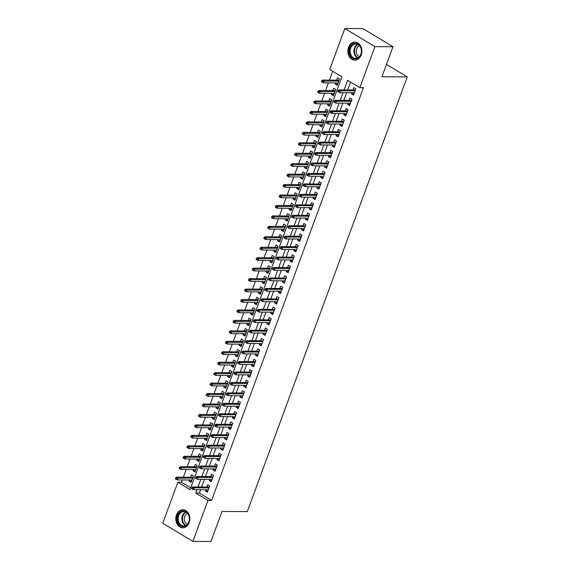 <?xml version="1.0" encoding="UTF-8"?>
<svg xmlns="http://www.w3.org/2000/svg" width="570" height="570" viewBox="0 0 570 570"><rect width="100%" height="100%" fill="white"/><g stroke="black" fill="none" stroke-linecap="round" stroke-linejoin="round"><path stroke-width="0.85" d="M361.209 54.984A9.006 7.018 90.3 0 1 354.818 60.163A9.006 7.018 90.3 0 1 348.519 47.331A9.006 7.018 90.3 0 1 354.911 42.151A9.006 7.018 90.3 0 1 361.209 54.984M189.169 522.576A9.006 7.018 90.3 0 1 182.778 527.756A9.006 7.018 90.3 0 1 176.472 514.931A9.006 7.018 90.3 0 1 182.863 509.751A9.006 7.018 90.3 0 1 189.169 522.576M344.807 28.5L362.876 28.585L392.986 46.74L381.936 76.779L407.229 76.9L247.302 511.582L222.001 511.461L210.95 541.5L192.881 541.414L162.771 523.26L177.861 482.249L190.066 489.609L341.922 76.872L329.716 69.511L344.807 28.5L374.918 46.647L359.827 87.659L347.622 80.306L344.081 89.918M182.329 479.94L181.474 482.27L177.861 482.249M332.68 71.3L329.439 80.121M328.42 82.871L325.591 90.566M324.579 93.323L321.744 101.018M320.732 103.768L317.903 111.463M316.892 114.221L314.056 121.916M313.044 124.666L310.215 132.361M309.197 135.118L306.368 142.814M305.356 145.564L302.528 153.259M301.509 156.016L298.68 163.711M297.668 166.461L294.833 174.156M293.821 176.914L290.992 184.609M289.98 187.366L287.145 195.054M286.133 197.811L283.304 205.506M282.285 208.264L279.457 215.952M278.445 218.709L275.609 226.404M274.597 229.161L271.769 236.856M270.757 239.607L267.921 247.302M266.91 250.059L264.081 257.754M263.062 260.504L260.233 268.199M259.222 270.957L256.393 278.652M255.374 281.402L252.546 289.097M251.534 291.854L248.698 299.549M247.686 302.299L244.858 309.995M243.846 312.752L241.01 320.447M239.998 323.197L237.17 330.892M236.151 333.649L233.322 341.344M232.311 344.102L229.482 351.79M228.463 354.547L225.635 362.242M224.623 365L221.787 372.695M220.775 375.445L217.947 383.14M216.935 385.897L214.099 393.592M213.087 396.342L210.259 404.037M209.24 406.795L206.411 414.49M205.399 417.24L202.564 424.935M201.552 427.692L198.723 435.387M197.712 438.138L194.876 445.833M193.864 448.59L191.036 456.285M190.017 459.035L187.188 466.73M186.176 469.488L183.348 477.183M351.889 92.718L351.469 93.865L353.507 95.097L355.808 88.827L353.778 87.602L352.908 89.96M348.049 103.17L347.622 104.317L349.659 105.543L351.968 99.273L349.93 98.047L349.061 100.413M344.202 113.615L343.781 114.77L345.812 115.995L348.12 109.725L346.09 108.499L345.221 110.858M340.361 124.068L339.934 125.215L341.971 126.44L344.28 120.17L342.242 118.945L341.373 121.31M336.514 134.513L336.093 135.667L338.124 136.893L340.433 130.623L338.395 129.397L337.526 131.755M332.673 144.965L332.246 146.112L334.284 147.338L336.585 141.068L334.554 139.842L333.685 142.208M328.826 155.411L328.406 156.565L330.436 157.79L332.745 151.52L330.707 150.295L329.838 152.66M324.978 165.863L324.558 167.01L326.596 168.236L328.897 161.965L326.867 160.74L325.997 163.106M321.138 176.308L320.711 177.462L322.748 178.688L325.057 172.418L323.019 171.192L322.15 173.558M317.291 186.761L316.87 187.908L318.901 189.133L321.209 182.863L319.179 181.638L318.302 184.003M313.45 197.206L313.023 198.36L315.06 199.585L317.369 193.316L315.331 192.09L314.462 194.456M309.603 207.658L309.182 208.805L311.213 210.031L313.521 203.768L311.484 202.535L310.614 204.901M305.755 218.103L305.335 219.258L307.373 220.483L309.674 214.213L307.643 212.988L306.774 215.353M301.915 228.556L301.487 229.703L303.525 230.928L305.834 224.666L303.796 223.433L302.927 225.798M298.067 239.001L297.647 240.155L299.678 241.381L301.986 235.111L299.955 233.885L299.086 236.251M294.227 249.453L293.799 250.601L295.837 251.833L298.146 245.563L296.108 244.338L295.239 246.696M290.379 259.906L289.959 261.053L291.99 262.278L294.298 256.008L292.267 254.783L291.391 257.148M286.539 270.351L286.112 271.505L288.149 272.731L290.451 266.461L288.42 265.235L287.551 267.594M282.692 280.803L282.271 281.951L284.302 283.176L286.61 276.906L284.572 275.68L283.703 278.046M278.844 291.249L278.424 292.403L280.461 293.628L282.763 287.358L280.732 286.133L279.863 288.491M275.004 301.701L274.576 302.848L276.614 304.074L278.922 297.804L276.885 296.578L276.015 298.944M271.156 312.146L270.736 313.301L272.766 314.526L275.075 308.256L273.044 307.031L272.175 309.396M267.316 322.599L266.888 323.746L268.926 324.971L271.235 318.701L269.197 317.476L268.328 319.841M263.468 333.044L263.048 334.198L265.079 335.424L267.387 329.154L265.349 327.928L264.48 330.294M259.628 343.496L259.2 344.643L261.238 345.869L263.54 339.599L261.509 338.373L260.64 340.739M255.78 353.942L255.36 355.096L257.391 356.321L259.699 350.051L257.661 348.826L256.792 351.191M251.933 364.394L251.513 365.541L253.543 366.767L255.852 360.504L253.821 359.271L252.952 361.637M248.093 374.839L247.665 375.993L249.703 377.219L252.011 370.949L249.974 369.723L249.104 372.089M244.245 385.291L243.825 386.439L245.855 387.671L248.164 381.401L246.133 380.169L245.257 382.534M240.405 395.737L239.977 396.891L242.015 398.117L244.323 391.847L242.286 390.621L241.416 392.986M236.557 406.189L236.137 407.336L238.167 408.569L240.476 402.299L238.438 401.073L237.569 403.432M232.71 416.642L232.289 417.789L234.327 419.014L236.628 412.744L234.598 411.519L233.729 413.884M228.869 427.087L228.442 428.241L230.48 429.466L232.788 423.197L230.75 421.971L229.881 424.329M225.022 437.539L224.601 438.686L226.632 439.912L228.941 433.642L226.91 432.416L226.041 434.782M221.181 447.984L220.754 449.139L222.792 450.364L225.1 444.094L223.062 442.869L222.193 445.234M217.334 458.437L216.913 459.584L218.944 460.809L221.253 454.539L219.215 453.314L218.346 455.679M213.493 468.882L213.066 470.036L215.104 471.262L217.405 464.992L215.374 463.766L214.505 466.132M209.646 479.334L209.226 480.482L211.256 481.707L213.565 475.437L211.527 474.212L210.658 476.577M191.584 481.137L189.105 481.123L189.525 479.969M189.105 481.123L191.135 482.348L193.444 476.078L191.413 474.853L190.537 477.218M195.432 470.685L192.945 470.67L193.373 469.523M192.945 470.67L194.983 471.896L197.291 465.633L195.254 464.4L194.384 466.766M199.272 460.239L196.792 460.225L197.213 459.071M196.792 460.225L198.823 461.451L201.132 455.181L199.101 453.955L198.232 456.321M203.119 449.787L200.64 449.773L201.06 448.626M200.64 449.773L202.671 450.998L204.979 444.728L202.941 443.503L202.072 445.868M206.96 439.335L204.48 439.328L204.901 438.173M204.48 439.328L206.518 440.553L208.82 434.283L206.789 433.058L205.92 435.423M210.807 428.889L208.328 428.875L208.748 427.728M208.328 428.875L210.359 430.101L212.667 423.831L210.629 422.605L209.76 424.971M214.648 418.437L212.168 418.43L212.596 417.276M212.168 418.43L214.206 419.655L216.514 413.385L214.477 412.16L213.608 414.525M218.495 407.992L216.016 407.978L216.436 406.83M216.016 407.978L218.046 409.203L220.355 402.933L218.324 401.707L217.448 404.073M222.343 397.539L219.856 397.532L220.284 396.378M219.856 397.532L221.894 398.758L224.202 392.488L222.165 391.262L221.295 393.628M226.183 387.094L223.704 387.08L224.124 385.933M223.704 387.08L225.741 388.305L228.043 382.035L226.012 380.81L225.143 383.175M230.031 376.642L227.551 376.635L227.971 375.48M227.551 376.635L229.582 377.86L231.89 371.59L229.853 370.365L228.983 372.723M233.871 366.197L231.392 366.182L231.819 365.035M231.392 366.182L233.429 367.408L235.731 361.138L233.7 359.912L232.831 362.278M237.719 355.744L235.239 355.73L235.659 354.583M235.239 355.73L237.27 356.963L239.578 350.692L237.54 349.467L236.671 351.825M241.566 345.299L239.079 345.285L239.507 344.137M239.079 345.285L241.117 346.51L243.426 340.24L241.388 339.015L240.519 341.38M245.406 334.846L242.927 334.832L243.347 333.685M242.927 334.832L244.958 336.065L247.266 329.795L245.235 328.562L244.366 330.928M249.254 324.401L246.767 324.387L247.195 323.233M246.767 324.387L248.805 325.613L251.114 319.343L249.076 318.117L248.207 320.483M253.094 313.949L250.615 313.935L251.035 312.788M250.615 313.935L252.653 315.16L254.954 308.897L252.923 307.665L252.054 310.03M256.942 303.504L254.462 303.489L254.883 302.335M254.462 303.489L256.493 304.715L258.801 298.445L256.764 297.219L255.894 299.585M260.782 293.051L258.303 293.037L258.73 291.89M258.303 293.037L260.34 294.262L262.642 287.993L260.611 286.767L259.742 289.132M264.63 282.599L262.15 282.592L262.57 281.438M262.15 282.592L264.181 283.817L266.489 277.547L264.459 276.322L263.582 278.687M268.477 272.154L265.99 272.139L266.418 270.992M265.99 272.139L268.028 273.365L270.337 267.095L268.299 265.869L267.43 268.235M272.317 261.701L269.838 261.694L270.258 260.54M269.838 261.694L271.869 262.92L274.177 256.65L272.147 255.424L271.277 257.79M276.165 251.256L273.685 251.242L274.106 250.095M273.685 251.242L275.716 252.467L278.025 246.197L275.987 244.972L275.118 247.337M280.005 240.804L277.526 240.796L277.946 239.642M277.526 240.796L279.564 242.022L281.865 235.752L279.834 234.527L278.965 236.892M283.853 230.358L281.373 230.344L281.794 229.197M281.373 230.344L283.404 231.57L285.713 225.3L283.675 224.074L282.805 226.44M287.693 219.906L285.214 219.899L285.641 218.745M285.214 219.899L287.252 221.124L289.56 214.854L287.522 213.629L286.653 215.987M291.541 209.461L289.061 209.446L289.482 208.299M289.061 209.446L291.092 210.672L293.4 204.402L291.37 203.177L290.501 205.542M295.388 199.008L292.902 198.994L293.329 197.847M292.902 198.994L294.939 200.227L297.248 193.957L295.21 192.731L294.341 195.09M299.229 188.563L296.749 188.549L297.169 187.402M296.749 188.549L298.787 189.774L301.088 183.504L299.058 182.279L298.188 184.644M303.076 178.111L300.597 178.097L301.017 176.949M300.597 178.097L302.627 179.329L304.936 173.059L302.898 171.827L302.029 174.192M306.916 167.666L304.437 167.651L304.865 166.497M304.437 167.651L306.475 168.877L308.776 162.607L306.745 161.381L305.876 163.747M310.764 157.213L308.285 157.199L308.705 156.052M308.285 157.199L310.315 158.424L312.624 152.162L310.586 150.929L309.717 153.294M314.612 146.768L312.125 146.754L312.552 145.599M312.125 146.754L314.163 147.979L316.471 141.709L314.433 140.484L313.564 142.849M318.452 136.315L315.972 136.301L316.393 135.154M315.972 136.301L318.003 137.527L320.312 131.257L318.281 130.031L317.412 132.397M322.299 125.863L319.813 125.856L320.24 124.702M319.813 125.856L321.851 127.082L324.159 120.812L322.121 119.586L321.252 121.951M326.14 115.418L323.66 115.404L324.081 114.257M323.66 115.404L325.698 116.629L327.999 110.359L325.969 109.134L325.099 111.499M329.987 104.965L327.508 104.958L327.928 103.804M327.508 104.958L329.538 106.184L331.847 99.914L329.809 98.688L328.94 101.054M333.828 94.52L331.348 94.506L331.776 93.359M331.348 94.506L333.386 95.732L335.687 89.462L333.657 88.236L332.787 90.602M181.474 482.27L190.715 487.842M335.616 82.907L335.196 84.061L337.226 85.286L339.535 79.016L337.504 77.791L336.628 80.156M200.59 489.758L199.379 493.057L211.584 500.417L363.439 87.68L359.827 87.659M350.586 82.087L347.693 89.939M346.681 92.689L343.853 100.384M342.841 103.141L340.005 110.837M338.993 113.587L336.165 121.282M335.146 124.039L332.317 131.734M331.305 134.492L328.477 142.179M327.458 144.937L324.629 152.632M323.618 155.389L320.782 163.077M319.77 165.834L316.941 173.529M315.93 176.287L313.094 183.982M312.082 186.732L309.254 194.427M308.235 197.184L305.406 204.879M304.394 207.63L301.559 215.325M300.547 218.082L297.718 225.777M296.706 228.527L293.871 236.222M292.859 238.98L290.03 246.675M289.011 249.425L286.183 257.12M285.171 259.877L282.342 267.572M281.323 270.322L278.495 278.017M277.483 280.775L274.647 288.47M273.636 291.227L270.807 298.915M269.795 301.673L266.959 309.368M265.948 312.125L263.119 319.82M262.1 322.57L259.272 330.265M258.26 333.022L255.431 340.718M254.412 343.468L251.584 351.163M250.572 353.92L247.736 361.615M246.724 364.365L243.896 372.06M242.884 374.818L240.048 382.513M239.037 385.263L236.208 392.958M235.189 395.715L232.361 403.41M231.349 406.161L228.513 413.856M227.501 416.613L224.673 424.308M223.661 427.065L220.825 434.753M219.813 437.511L216.985 445.206M215.966 447.963L213.137 455.651M212.126 458.408L209.297 466.103M208.278 468.861L205.449 476.556M204.438 479.306L201.602 487.001M205.798 489.78L205.378 490.934L207.416 492.159L209.717 485.889L207.687 484.664L206.817 487.029M407.229 76.9L386.489 64.403M392.986 46.74L374.918 46.647M211.584 500.417L207.972 500.396L192.881 541.414M196.978 489.737L195.759 493.043L207.972 500.396M343.069 92.675L340.24 100.37M339.221 103.12L336.393 110.815M335.381 113.573L332.545 121.267M331.533 124.025L328.705 131.713M327.693 134.47L324.857 142.165M323.846 144.923L321.017 152.61M319.998 155.368L317.169 163.063M316.158 165.82L313.329 173.515M312.31 176.265L309.482 183.96M308.47 186.718L305.634 194.413M304.622 197.163L301.794 204.858M300.782 207.615L297.946 215.31M296.934 218.061L294.106 225.756M293.087 228.513L290.258 236.208M289.246 238.958L286.418 246.653M285.399 249.411L282.57 257.106M281.559 259.856L278.723 267.551M277.711 270.308L274.882 278.003M273.871 280.761L271.035 288.448M270.023 291.206L267.195 298.901M266.176 301.658L263.347 309.346M262.335 312.103L259.5 319.798M258.488 322.556L255.659 330.251M254.647 333.001L251.812 340.696M250.8 343.454L247.971 351.149M246.953 353.899L244.124 361.594M243.112 364.351L240.284 372.046M239.265 374.796L236.436 382.491M235.424 385.249L232.589 392.944M231.577 395.694L228.748 403.389M227.736 406.146L224.901 413.841M223.889 416.592L221.06 424.287M220.041 427.044L217.213 434.739M216.201 437.496L213.365 445.184M212.354 447.942L209.525 455.637M208.513 458.394L205.677 466.082M204.666 468.839L201.837 476.534M200.818 479.292L197.989 486.987M199.379 493.057L195.759 493.043M207.858 490.941L205.378 490.934M337.675 84.068L335.196 84.061M211.705 480.496L209.226 480.482M215.546 470.043L213.066 470.036M219.393 459.598L216.913 459.584M223.24 449.146L220.754 449.139M227.081 438.701L224.601 438.686M230.928 428.248L228.442 428.241M234.769 417.803L232.289 417.789M238.616 407.351L236.137 407.336M242.457 396.905L239.977 396.891M246.304 386.453L243.825 386.439M250.152 376.008L247.665 375.993M253.992 365.555L251.513 365.541M257.839 355.11L255.36 355.096M261.68 344.658L259.2 344.643M265.527 334.205L263.048 334.198M269.375 323.76L266.888 323.746M273.215 313.308L270.736 313.301M277.063 302.862L274.576 302.848M280.903 292.41L278.424 292.403M284.751 281.965L282.271 281.951M288.591 271.512L286.112 271.505M292.439 261.067L289.959 261.053M296.286 250.615L293.799 250.601M300.126 240.169L297.647 240.155M303.974 229.717L301.487 229.703M307.814 219.272L305.335 219.258M311.662 208.82L309.182 208.805M315.502 198.367L313.023 198.36M319.35 187.922L316.87 187.908M323.197 177.47L320.711 177.462M327.038 167.024L324.558 167.01M330.885 156.572L328.406 156.565M334.725 146.127L332.246 146.112M338.573 135.674L336.093 135.667M342.42 125.229L339.934 125.215M346.261 114.777L343.781 114.77M350.108 104.331L347.622 104.317M353.949 93.879L351.469 93.865M209.297 487.036L192.781 486.958L194.242 487.842L208.976 487.913M192.824 488.055L192.012 487.571L191.627 488.611L192.439 489.103L192.824 488.055L194.242 487.842L193.551 489.723L208.285 489.794M192.781 486.958L192.012 487.571M192.439 489.103L193.551 489.723M175.738 477.76L175.353 478.8L176.166 479.292L176.55 478.251L175.738 477.76L176.501 477.147L177.968 478.03L177.277 479.911L192.005 479.983M176.55 478.251L192.703 478.102M176.501 477.147L193.023 477.232M177.277 479.911L176.166 479.292M188.891 522.07A7.795 6.078 90.3 0 1 180.804 525.811A7.795 6.078 90.3 0 1 177.904 515.444A7.795 6.078 90.3 0 1 185.998 511.703A7.795 6.078 90.3 0 1 188.891 522.07M178.674 515.693A7.218 5.622 -89.7 0 0 183.725 525.975A7.218 5.622 -89.7 0 0 188.848 521.821A7.218 5.622 -89.7 0 0 183.796 511.547A7.218 5.622 -89.7 0 0 178.674 515.693M187.423 524.229A5.679 4.432 90.3 0 1 184.694 516.37A5.679 4.432 90.3 0 1 187.473 513.328M183.697 509.815A8.949 6.975 -89.7 0 0 183.447 509.808A8.949 6.975 -89.7 0 0 177.092 514.952A8.949 6.975 -89.7 0 0 183.355 527.699A8.949 6.975 -89.7 0 0 183.611 527.699M355.944 58.924A7.795 6.078 90.3 0 1 349.389 51.82A7.795 6.078 90.3 0 1 354.946 43.398A7.795 6.078 90.3 0 1 361.494 50.502A7.795 6.078 90.3 0 1 355.944 58.924M355.338 43.976A7.218 5.622 -89.7 0 0 350.18 51.457A7.218 5.622 -89.7 0 0 355.766 58.375A7.218 5.622 -89.7 0 0 356.264 58.354A7.218 5.622 -89.7 0 0 361.423 50.873A7.218 5.622 -89.7 0 0 355.837 43.947A7.218 5.622 -89.7 0 0 355.338 43.976M359.463 56.63A5.679 4.432 90.3 0 1 356.307 51.165A5.679 4.432 90.3 0 1 359.513 45.728M355.744 42.223A8.949 6.975 -89.7 0 0 355.488 42.216A8.949 6.975 -89.7 0 0 354.868 42.244A8.949 6.975 -89.7 0 0 348.469 51.521A8.949 6.975 -89.7 0 0 355.395 60.107A8.949 6.975 -89.7 0 0 355.652 60.099M213.137 476.591L196.621 476.506L198.089 477.389L212.817 477.468M196.671 477.61L195.852 477.118L195.474 478.166L196.287 478.65L196.671 477.61L198.089 477.389L197.398 479.27L212.126 479.341M196.621 476.506L195.852 477.118M196.287 478.65L197.398 479.27M216.985 466.139L200.469 466.06L201.93 466.944L216.664 467.015M200.512 467.158L199.7 466.666L199.315 467.714L200.127 468.205L200.512 467.158L201.93 466.944L201.239 468.825L215.973 468.896M200.469 466.06L199.7 466.666M200.127 468.205L201.239 468.825M220.832 455.694L204.309 455.608L205.777 456.492L220.505 456.563M204.359 456.713L203.547 456.221L203.162 457.268L203.974 457.753L204.359 456.713L205.777 456.492L205.086 458.373L219.813 458.444M204.309 455.608L203.547 456.221M203.974 457.753L205.086 458.373M224.673 445.241L208.157 445.163L209.625 446.046L224.352 446.118M208.2 446.26L207.387 445.769L207.003 446.816L207.815 447.308L208.2 446.26L209.625 446.046L208.926 447.927L223.661 447.999M208.157 445.163L207.387 445.769M207.815 447.308L208.926 447.927M179.578 467.307L179.194 468.355L180.013 468.846L180.391 467.799L179.578 467.307L180.348 466.702L181.816 467.585L181.118 469.459L195.852 469.538M180.391 467.799L196.543 467.657M180.348 466.702L196.864 466.78M181.118 469.459L180.013 468.846M183.426 456.862L183.041 457.902L183.854 458.394L184.238 457.347L183.426 456.862L184.195 456.249L185.656 457.133L184.965 459.014L199.7 459.085M184.238 457.347L200.391 457.204M184.195 456.249L200.711 456.328M184.965 459.014L183.854 458.394M187.266 446.41L186.882 447.457L187.701 447.949L188.086 446.901L187.266 446.41L188.036 445.804L189.504 446.68L188.812 448.561L203.54 448.64M188.086 446.901L204.231 446.759M188.036 445.804L204.552 445.882M188.812 448.561L187.701 447.949M191.114 435.964L190.729 437.005L191.541 437.496L191.926 436.449L191.114 435.964L191.883 435.352L193.344 436.235L192.653 438.116L207.387 438.188M191.926 436.449L208.079 436.307M191.883 435.352L208.399 435.43M192.653 438.116L191.541 437.496M228.52 434.796L212.004 434.711L213.465 435.594L228.2 435.665M212.047 435.815L211.235 435.323L210.85 436.371L211.662 436.855L212.047 435.815L213.465 435.594L212.774 437.475L227.508 437.546M212.004 434.711L211.235 435.323M211.662 436.855L212.774 437.475M194.961 425.512L194.577 426.559L195.389 427.051L195.774 426.004L194.961 425.512L195.724 424.899L197.191 425.783L196.5 427.664L211.228 427.742M195.774 426.004L211.919 425.861M195.724 424.899L212.247 424.985M196.5 427.664L195.389 427.051M232.361 424.344L215.845 424.265L217.312 425.149L232.04 425.22M215.895 425.363L215.075 424.871L214.691 425.918L215.51 426.41L215.895 425.363L217.312 425.149L216.621 427.03L231.349 427.101M215.845 424.265L215.075 424.871M215.51 426.41L216.621 427.03M198.802 415.06L198.417 416.107L199.229 416.599L199.614 415.551L198.802 415.06L199.571 414.454L201.039 415.338L200.341 417.219L215.075 417.29M199.614 415.551L215.766 415.409M199.571 414.454L216.087 414.532M200.341 417.219L199.229 416.599M236.208 413.898L219.692 413.813L221.153 414.696L235.887 414.768M219.735 414.917L218.923 414.426L218.538 415.466L219.35 415.957L219.735 414.917L221.153 414.696L220.462 416.577L235.196 416.649M219.692 413.813L218.923 414.426M219.35 415.957L220.462 416.577M202.649 404.615L202.264 405.662L203.077 406.146L203.462 405.106L202.649 404.615L203.419 404.002L204.879 404.885L204.188 406.766L218.916 406.838M203.462 405.106L219.614 404.957M203.419 404.002L219.935 404.087M204.188 406.766L203.077 406.146M240.056 403.446L223.533 403.368L225 404.251L239.728 404.322M223.583 404.465L222.77 403.973L222.386 405.021L223.198 405.512L223.583 404.465L225 404.251L224.309 406.132L239.037 406.203M223.533 403.368L222.77 403.973M223.198 405.512L224.309 406.132M206.49 394.162L206.105 395.209L206.924 395.701L207.309 394.654L206.49 394.162L207.259 393.557L208.727 394.44L208.036 396.321L222.763 396.392M207.309 394.654L223.454 394.511M207.259 393.557L223.775 393.635M208.036 396.321L206.924 395.701M243.896 393.001L227.38 392.915L228.841 393.799L243.575 393.87M227.423 394.02L226.611 393.528L226.226 394.568L227.038 395.06L227.423 394.02L228.841 393.799L228.15 395.68L242.884 395.751M227.38 392.915L226.611 393.528M227.038 395.06L228.15 395.68M247.743 382.548L231.22 382.47L232.688 383.353L247.423 383.425M231.27 383.567L230.458 383.076L230.073 384.123L230.886 384.615L231.27 383.567L232.688 383.353L231.997 385.234L246.724 385.306M231.22 382.47L230.458 383.076M230.886 384.615L231.997 385.234M251.584 372.096L235.068 372.018L236.536 372.901L251.263 372.972M235.111 373.115L234.298 372.63L233.914 373.671L234.733 374.162L235.111 373.115L236.536 372.901L235.845 374.782L250.572 374.853M235.068 372.018L234.298 372.63M234.733 374.162L235.845 374.782M255.431 361.651L238.916 361.572L240.376 362.449L255.111 362.527M238.958 362.67L238.146 362.178L237.761 363.225L238.573 363.717L238.958 362.67L240.376 362.449L239.685 364.33L254.419 364.408M238.916 361.572L238.146 362.178M238.573 363.717L239.685 364.33M259.272 351.198L242.756 351.12L244.224 352.004L258.951 352.075M242.806 352.217L241.986 351.733L241.602 352.773L242.421 353.265L242.806 352.217L244.224 352.004L243.533 353.885L258.26 353.956M242.756 351.12L241.986 351.733M242.421 353.265L243.533 353.885M263.119 340.753L246.603 340.668L248.064 341.551L262.798 341.63M246.646 341.772L245.834 341.28L245.449 342.328L246.261 342.819L246.646 341.772L248.064 341.551L247.373 343.432L262.107 343.511M246.603 340.668L245.834 341.28M246.261 342.819L247.373 343.432M266.967 330.301L250.444 330.222L251.912 331.106L266.639 331.177M250.494 331.32L249.681 330.835L249.297 331.875L250.109 332.367L250.494 331.32L251.912 331.106L251.22 332.987L265.948 333.058M250.444 330.222L249.681 330.835M250.109 332.367L251.22 332.987M270.807 319.856L254.291 319.77L255.759 320.654L270.486 320.725M254.334 320.874L253.522 320.383L253.137 321.43L253.949 321.915L254.334 320.874L255.759 320.654L255.061 322.535L269.795 322.606M254.291 319.77L253.522 320.383M253.949 321.915L255.061 322.535M274.655 309.403L258.139 309.325L259.599 310.208L274.334 310.28M258.182 310.422L257.369 309.93L256.985 310.978L257.797 311.469L258.182 310.422L259.599 310.208L258.908 312.089L273.636 312.161M258.139 309.325L257.369 309.93M257.797 311.469L258.908 312.089M278.495 298.958L261.979 298.872L263.447 299.756L278.174 299.827M262.029 299.977L261.21 299.485L260.825 300.533L261.644 301.017L262.029 299.977L263.447 299.756L262.756 301.637L277.483 301.708M261.979 298.872L261.21 299.485M261.644 301.017L262.756 301.637M282.342 288.506L265.827 288.427L267.287 289.311L282.022 289.382M265.869 289.524L265.057 289.033L264.672 290.08L265.485 290.572L265.869 289.524L267.287 289.311L266.596 291.192L281.331 291.263M265.827 288.427L265.057 289.033M265.485 290.572L266.596 291.192M286.183 278.06L269.667 277.975L271.135 278.858L285.862 278.93M269.717 279.079L268.897 278.588L268.52 279.628L269.332 280.119L269.717 279.079L271.135 278.858L270.444 280.739L285.171 280.81M269.667 277.975L268.897 278.588M269.332 280.119L270.444 280.739M210.337 383.717L209.952 384.764L210.765 385.249L211.149 384.209L210.337 383.717L211.107 383.104L212.567 383.988L211.876 385.869L226.611 385.94M211.149 384.209L227.302 384.059M211.107 383.104L227.622 383.19M211.876 385.869L210.765 385.249M214.178 373.264L213.8 374.312L214.612 374.803L214.997 373.756L214.178 373.264L214.947 372.659L216.415 373.542L215.724 375.423L230.451 375.495M214.997 373.756L231.142 373.614M214.947 372.659L231.463 372.737M215.724 375.423L214.612 374.803M218.025 362.819L217.64 363.86L218.453 364.351L218.837 363.311L218.025 362.819L218.794 362.207L220.255 363.09L219.564 364.971L234.298 365.042M218.837 363.311L234.99 363.161M218.794 362.207L235.31 362.292M219.564 364.971L218.453 364.351M221.873 352.367L221.488 353.414L222.3 353.906L222.685 352.858L221.873 352.367L222.635 351.761L224.103 352.645L223.412 354.526L238.139 354.597M222.685 352.858L238.83 352.716M222.635 351.761L239.158 351.84M223.412 354.526L222.3 353.906M225.713 341.922L225.328 342.962L226.14 343.454L226.525 342.413L225.713 341.922L226.482 341.309L227.95 342.192L227.252 344.073L241.986 344.145M226.525 342.413L242.678 342.264M226.482 341.309L242.998 341.394M227.252 344.073L226.14 343.454M229.56 331.469L229.176 332.517L229.988 333.008L230.373 331.961L229.56 331.469L230.33 330.864L231.791 331.747L231.099 333.628L245.834 333.699M230.373 331.961L246.525 331.818M230.33 330.864L246.846 330.942M231.099 333.628L229.988 333.008M233.401 321.024L233.016 322.064L233.835 322.556L234.22 321.516L233.401 321.024L234.17 320.411L235.638 321.295L234.947 323.176L249.674 323.247M234.22 321.516L250.365 321.366M234.17 320.411L250.686 320.497M234.947 323.176L233.835 322.556M237.248 310.572L236.864 311.619L237.676 312.111L238.061 311.063L237.248 310.572L238.018 309.966L239.478 310.842L238.787 312.723L253.522 312.802M238.061 311.063L254.213 310.921M238.018 309.966L254.534 310.044M238.787 312.723L237.676 312.111M241.096 300.126L240.711 301.167L241.523 301.658L241.908 300.611L241.096 300.126L241.858 299.514L243.326 300.397L242.635 302.278L257.362 302.349M241.908 300.611L258.053 300.468M241.858 299.514L258.381 299.592M242.635 302.278L241.523 301.658M244.936 289.674L244.551 290.721L245.364 291.213L245.748 290.166L244.936 289.674L245.706 289.068L247.166 289.945L246.475 291.826L261.21 291.904M245.748 290.166L261.901 290.023M245.706 289.068L262.221 289.147M246.475 291.826L245.364 291.213M248.784 279.229L248.399 280.269L249.211 280.761L249.596 279.713L248.784 279.229L249.546 278.616L251.014 279.5L250.323 281.381L265.05 281.452M249.596 279.713L265.748 279.571M249.546 278.616L266.069 278.694M250.323 281.381L249.211 280.761M252.624 268.776L252.239 269.824L253.059 270.308L253.436 269.268L252.624 268.776L253.393 268.164L254.861 269.047L254.163 270.928L268.897 270.999M253.436 269.268L269.589 269.126M253.393 268.164L269.909 268.249M254.163 270.928L253.059 270.308M290.03 267.608L273.514 267.53L274.975 268.413L289.71 268.484M273.557 268.627L272.745 268.135L272.36 269.183L273.173 269.674L273.557 268.627L274.975 268.413L274.284 270.294L289.019 270.365M273.514 267.53L272.745 268.135M273.173 269.674L274.284 270.294M293.878 257.163L277.355 257.077L278.823 257.961L293.55 258.032M277.405 258.182L276.592 257.69L276.208 258.73L277.02 259.222L277.405 258.182L278.823 257.961L278.132 259.842L292.859 259.913M277.355 257.077L276.592 257.69M277.02 259.222L278.132 259.842M297.718 246.71L281.202 246.632L282.67 247.515L297.397 247.587M281.245 247.729L280.433 247.238L280.048 248.285L280.86 248.777L281.245 247.729L282.67 247.515L281.972 249.396L296.706 249.468M281.202 246.632L280.433 247.238M280.86 248.777L281.972 249.396M301.566 236.265L285.05 236.18L286.511 237.063L301.245 237.134M285.093 237.284L284.28 236.792L283.896 237.833L284.708 238.324L285.093 237.284L286.511 237.063L285.819 238.944L300.554 239.015M285.05 236.18L284.28 236.792M284.708 238.324L285.819 238.944M256.471 258.324L256.087 259.371L256.899 259.863L257.284 258.816L256.471 258.324L257.241 257.718L258.702 258.602L258.011 260.483L272.745 260.554M257.284 258.816L273.436 258.673M257.241 257.718L273.757 257.797M258.011 260.483L256.899 259.863M260.312 247.879L259.927 248.926L260.746 249.411L261.131 248.37L260.312 247.879L261.081 247.266L262.549 248.149L261.858 250.031L276.585 250.102M261.131 248.37L277.276 248.221M261.081 247.266L277.597 247.352M261.858 250.031L260.746 249.411M264.159 237.426L263.775 238.474L264.587 238.965L264.972 237.918L264.159 237.426L264.929 236.821L266.389 237.704L265.698 239.585L280.433 239.657M264.972 237.918L281.124 237.776M264.929 236.821L281.445 236.899M265.698 239.585L264.587 238.965M268.007 226.981L267.622 228.029L268.434 228.513L268.819 227.473L268.007 226.981L268.769 226.368L270.237 227.252L269.546 229.133L284.273 229.204M268.819 227.473L284.964 227.323M268.769 226.368L285.292 226.454M269.546 229.133L268.434 228.513M305.406 225.813L288.89 225.734L290.358 226.618L305.085 226.689M288.94 226.832L288.121 226.34L287.736 227.387L288.555 227.879L288.94 226.832L290.358 226.618L289.667 228.499L304.394 228.57M288.89 225.734L288.121 226.34M288.555 227.879L289.667 228.499M271.847 216.529L271.463 217.576L272.275 218.068L272.66 217.02L271.847 216.529L272.617 215.923L274.084 216.807L273.386 218.688L288.121 218.759M272.66 217.02L288.812 216.878M272.617 215.923L289.132 216.002M273.386 218.688L272.275 218.068M309.254 215.36L292.738 215.282L294.198 216.165L308.933 216.237M292.781 216.379L291.968 215.895L291.584 216.935L292.396 217.427L292.781 216.379L294.198 216.165L293.507 218.046L308.242 218.118M292.738 215.282L291.968 215.895M292.396 217.427L293.507 218.046M275.695 206.084L275.31 207.124L276.122 207.615L276.507 206.575L275.695 206.084L276.464 205.471L277.925 206.354L277.234 208.235L291.961 208.307M276.507 206.575L292.659 206.426M276.464 205.471L292.98 205.556M277.234 208.235L276.122 207.615M313.101 204.915L296.578 204.837L298.046 205.713L312.773 205.791M296.628 205.934L295.816 205.442L295.431 206.49L296.243 206.981L296.628 205.934L298.046 205.713L297.355 207.594L312.082 207.672M296.578 204.837L295.816 205.442M296.243 206.981L297.355 207.594M279.535 195.631L279.15 196.679L279.97 197.17L280.355 196.123L279.535 195.631L280.305 195.026L281.772 195.909L281.081 197.79L295.809 197.861M280.355 196.123L296.5 195.98M280.305 195.026L296.82 195.104M281.081 197.79L279.97 197.17M316.941 194.463L300.426 194.384L301.886 195.268L316.621 195.339M300.468 195.482L299.656 194.997L299.271 196.037L300.084 196.529L300.468 195.482L301.886 195.268L301.195 197.149L315.93 197.22M300.426 194.384L299.656 194.997M300.084 196.529L301.195 197.149M283.383 185.186L282.998 186.226L283.81 186.718L284.195 185.678L283.383 185.186L284.152 184.573L285.613 185.457L284.922 187.338L299.656 187.409M284.195 185.678L300.347 185.528M284.152 184.573L300.668 184.659M284.922 187.338L283.81 186.718M320.789 184.017L304.266 183.932L305.734 184.815L320.468 184.894M304.316 185.036L303.504 184.545L303.119 185.592L303.931 186.084L304.316 185.036L305.734 184.815L305.043 186.696L319.77 186.775M304.266 183.932L303.504 184.545M303.931 186.084L305.043 186.696M287.223 174.734L286.845 175.781L287.658 176.273L288.042 175.225L287.223 174.734L287.993 174.128L289.46 175.011L288.769 176.892L303.496 176.964M288.042 175.225L304.188 175.083M287.993 174.128L304.508 174.206M288.769 176.892L287.658 176.273M324.629 173.565L308.113 173.487L309.581 174.37L324.309 174.441M308.156 174.584L307.344 174.092L306.959 175.14L307.779 175.631L308.156 174.584L309.581 174.37L308.89 176.251L323.618 176.322M308.113 173.487L307.344 174.092M307.779 175.631L308.89 176.251M291.07 164.288L290.686 165.328L291.498 165.82L291.883 164.773L291.07 164.288L291.84 163.675L293.301 164.559L292.61 166.44L307.344 166.511M291.883 164.773L308.035 164.63M291.84 163.675L308.356 163.754M292.61 166.44L291.498 165.82M328.477 163.12L311.961 163.034L313.422 163.918L328.156 163.989M312.004 164.139L311.192 163.647L310.807 164.694L311.619 165.179L312.004 164.139L313.422 163.918L312.731 165.799L327.465 165.87M311.961 163.034L311.192 163.647M311.619 165.179L312.731 165.799M294.918 153.836L294.533 154.883L295.346 155.375L295.73 154.328L294.918 153.836L295.68 153.23L297.148 154.107L296.457 155.988L311.184 156.066M295.73 154.328L311.876 154.185M295.68 153.23L312.203 153.309M296.457 155.988L295.346 155.375M332.317 152.667L315.801 152.589L317.269 153.472L331.996 153.544M315.851 153.686L315.032 153.195L314.647 154.242L315.466 154.734L315.851 153.686L317.269 153.472L316.578 155.353L331.305 155.425M315.801 152.589L315.032 153.195M315.466 154.734L316.578 155.353M298.758 143.391L298.374 144.431L299.186 144.923L299.571 143.875L298.758 143.391L299.528 142.778L300.996 143.661L300.297 145.542L315.032 145.614M299.571 143.875L315.723 143.733M299.528 142.778L316.044 142.856M300.297 145.542L299.186 144.923M336.165 142.222L319.649 142.137L321.11 143.02L335.844 143.091M319.692 143.241L318.879 142.749L318.495 143.797L319.307 144.281L319.692 143.241L321.11 143.02L320.418 144.901L335.153 144.972M319.649 142.137L318.879 142.749M319.307 144.281L320.418 144.901M302.606 132.938L302.221 133.986L303.033 134.477L303.418 133.43L302.606 132.938L303.375 132.333L304.836 133.209L304.145 135.09L318.879 135.168M303.418 133.43L319.57 133.287M303.375 132.333L319.891 132.411M304.145 135.09L303.033 134.477M340.012 131.77L323.489 131.691L324.957 132.575L339.684 132.646M323.539 132.789L322.727 132.297L322.342 133.344L323.154 133.836L323.539 132.789L324.957 132.575L324.266 134.456L338.993 134.527M323.489 131.691L322.727 132.297M323.154 133.836L324.266 134.456M306.446 122.493L306.062 123.533L306.881 124.025L307.266 122.978L306.446 122.493L307.216 121.88L308.684 122.764L307.992 124.645L322.72 124.716M307.266 122.978L323.411 122.835M307.216 121.88L323.732 121.959M307.992 124.645L306.881 124.025M343.853 121.325L327.337 121.239L328.805 122.123L343.532 122.194M327.38 122.343L326.567 121.852L326.183 122.892L326.995 123.384L327.38 122.343L328.805 122.123L328.106 124.004L342.841 124.075M327.337 121.239L326.567 121.852M326.995 123.384L328.106 124.004M310.294 112.041L309.909 113.088L310.721 113.573L311.106 112.532L310.294 112.041L311.063 111.428L312.524 112.311L311.833 114.192L326.567 114.264M311.106 112.532L327.258 112.39M311.063 111.428L327.579 111.513M311.833 114.192L310.721 113.573M347.7 110.872L331.184 110.794L332.645 111.677L347.379 111.749M331.227 111.891L330.415 111.399L330.03 112.447L330.842 112.938L331.227 111.891L332.645 111.677L331.954 113.558L346.681 113.629M331.184 110.794L330.415 111.399M330.842 112.938L331.954 113.558M314.141 101.588L313.757 102.636L314.569 103.127L314.954 102.08L314.141 101.588L314.904 100.983L316.371 101.866L315.68 103.747L330.408 103.818M314.954 102.08L331.099 101.937M314.904 100.983L331.427 101.061M315.68 103.747L314.569 103.127M351.54 100.427L335.025 100.341L336.492 101.225L351.22 101.296M335.075 101.446L334.255 100.954L333.87 101.994L334.69 102.486L335.075 101.446L336.492 101.225L335.801 103.106L350.529 103.177M335.025 100.341L334.255 100.954M334.69 102.486L335.801 103.106M317.982 91.143L317.597 92.19L318.409 92.675L318.794 91.635L317.982 91.143L318.751 90.53L320.212 91.414L319.521 93.295L334.255 93.366M318.794 91.635L334.946 91.485M318.751 90.53L335.267 90.616M319.521 93.295L318.409 92.675M355.388 89.975L338.872 89.896L340.333 90.78L355.067 90.851M338.915 90.993L338.103 90.502L337.718 91.549L338.53 92.041L338.915 90.993L340.333 90.78L339.642 92.661L354.376 92.732M338.872 89.896L338.103 90.502M338.53 92.041L339.642 92.661M321.829 80.691L321.444 81.738L322.257 82.23L322.641 81.182L321.829 80.691L322.591 80.085L324.059 80.969L323.368 82.85L338.096 82.921M322.641 81.182L338.794 81.04M322.591 80.085L339.114 80.163M323.368 82.85L322.257 82.23M185.613 525.568A7.218 5.622 90.3 0 1 182.443 515.707A7.218 5.622 90.3 0 1 185.678 511.967M186.105 512.188A6.975 5.444 -89.7 0 0 182.963 515.814A6.975 5.444 -89.7 0 0 186.041 525.348M357.654 57.969A7.218 5.622 90.3 0 1 353.942 51.15A7.218 5.622 90.3 0 1 357.718 44.375M358.145 44.595A6.975 5.444 -89.7 0 0 354.483 51.157A6.975 5.444 -89.7 0 0 358.081 57.755"/></g></svg>
